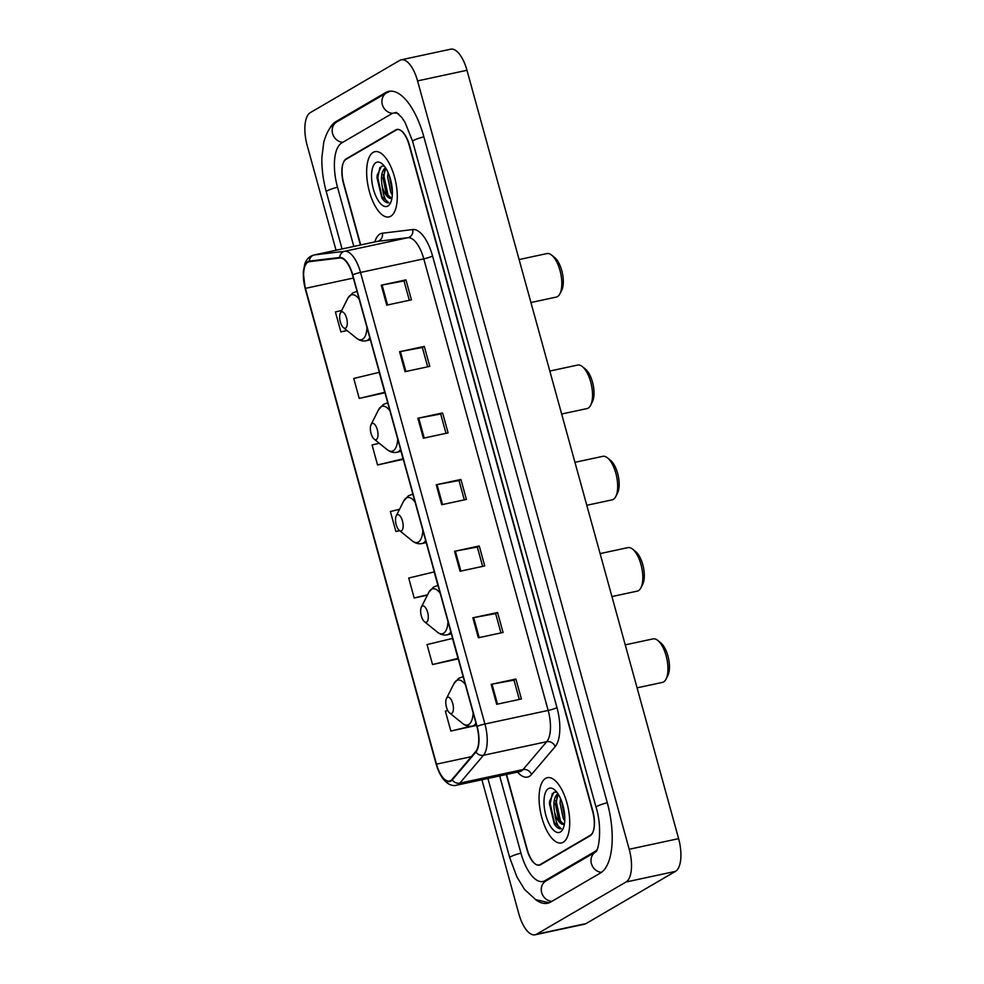 <?xml version="1.0" encoding="UTF-8"?>
<svg xmlns="http://www.w3.org/2000/svg" width="984" height="984" viewBox="0 0 984 984"><rect width="100%" height="100%" fill="white"/><g stroke="black" fill="none" stroke-linecap="round" stroke-linejoin="round"><path stroke-width="1.48" d="M506.563 774.457L527.19 849.352A20.861 8.721 -102.1 0 0 539.417 865.17A20.861 8.721 -102.1 0 0 540.536 864.739L590.24 835.711A20.861 8.721 -102.1 0 0 592.589 811.173L409.172 145.263A20.861 8.721 -102.1 0 0 396.946 129.445A20.861 8.721 -102.1 0 0 395.826 129.876L346.11 158.904A20.861 8.721 -102.1 0 0 343.76 183.442L360.71 244.954M398.668 113.96A37.552 15.695 -102.1 0 0 393.44 113.123A37.552 15.695 -102.1 0 0 391.423 113.91L341.719 142.938A37.552 15.695 -102.1 0 0 337.487 187.108L353.822 246.43M499.675 775.946L520.905 853.017A37.552 15.695 -102.1 0 0 542.922 881.492A37.552 15.695 -102.1 0 0 544.927 880.705L594.644 851.677A37.552 15.695 -102.1 0 0 597.067 849.561M481.902 779.759L518.802 913.718A27.81 11.623 -102.1 0 0 535.099 934.8A27.81 11.623 -102.1 0 0 536.587 934.222L626.07 881.984A27.81 11.623 -102.1 0 0 629.207 849.266L417.56 80.897A27.81 11.623 -102.1 0 0 401.251 59.815A27.81 11.623 -102.1 0 0 399.762 60.393L310.292 112.631A27.81 11.623 -102.1 0 0 307.156 145.349L336.048 250.256M535.099 934.8L584.508 924.185A27.81 11.623 -102.1 0 0 585.997 923.607L675.479 871.369A27.81 11.623 -102.1 0 0 678.616 838.651L466.969 70.282A27.81 11.623 -102.1 0 0 450.66 49.2L401.251 59.815M535.382 899.45A59.803 24.994 -102.1 0 0 547.596 903.238A59.803 24.994 -102.1 0 0 550.794 901.984L600.511 872.968A59.803 24.994 -102.1 0 0 607.251 802.624L423.821 136.702A59.803 24.994 -102.1 0 0 388.766 91.377A59.803 24.994 -102.1 0 0 385.568 92.631L335.851 121.647A59.803 24.994 -102.1 0 0 329.48 128.867M563.192 842.242A33.382 13.948 -102.1 0 0 567.522 805.17A33.382 13.948 -102.1 0 0 547.387 777.68A33.382 13.948 -102.1 0 0 545.603 778.381A33.382 13.948 -102.1 0 0 541.261 815.453A33.382 13.948 -102.1 0 0 561.409 842.944A33.382 13.948 -102.1 0 0 563.192 842.242A33.382 13.948 -102.1 0 0 567.522 805.17A33.382 13.948 -102.1 0 0 547.387 777.68A33.382 13.948 -102.1 0 0 545.603 778.381A33.382 13.948 -102.1 0 0 541.261 815.453A33.382 13.948 -102.1 0 0 561.409 842.944A33.382 13.948 -102.1 0 0 563.192 842.242M390.759 216.234A33.382 13.948 -102.1 0 0 395.088 179.162A33.382 13.948 -102.1 0 0 374.953 151.671A33.382 13.948 -102.1 0 0 373.17 152.372A33.382 13.948 -102.1 0 0 368.84 189.445A33.382 13.948 -102.1 0 0 388.975 216.935A33.382 13.948 -102.1 0 0 390.759 216.234A33.382 13.948 -102.1 0 0 395.088 179.162A33.382 13.948 -102.1 0 0 374.953 151.671A33.382 13.948 -102.1 0 0 373.17 152.372A33.382 13.948 -102.1 0 0 368.84 189.445A33.382 13.948 -102.1 0 0 388.975 216.935A33.382 13.948 -102.1 0 0 390.759 216.234M450.721 780.558A22.251 9.299 77.9 0 1 449.528 781.025A22.251 9.299 77.9 0 1 436.478 764.162L305.434 288.361A22.251 9.299 77.9 0 1 309.124 261.719A22.251 9.299 77.9 0 1 309.48 261.67L339.812 258.005A22.251 9.299 77.9 0 1 352.506 274.942L476.896 726.512A22.251 9.299 77.9 0 1 475.752 751.518L452.087 779.389A22.251 9.299 77.9 0 1 450.721 780.558M450.869 781.087A22.804 9.533 -102.1 0 0 452.271 779.894L475.936 752.022A22.804 9.533 -102.1 0 0 477.105 726.389L352.715 274.819A22.804 9.533 -102.1 0 0 339.701 257.464L309.37 261.117A22.804 9.533 -102.1 0 0 305.224 288.484L436.269 764.273A22.804 9.533 -102.1 0 0 450.869 781.087M359.234 398.422L384.719 392.296L379.221 372.333L353.736 378.471L359.234 398.422L383.895 392.997M379.283 443.255L372.063 444.989L377.548 464.952L402.222 459.516M447.757 710.522L445.358 711.1L450.856 731.051L475.518 725.614M432.529 664.532L458.015 658.394L452.517 638.444L427.031 644.569L432.529 664.532L457.203 659.096M506.268 774.519L526.834 849.18A20.861 8.721 -102.1 0 0 539.06 864.985A20.861 8.721 -102.1 0 0 540.179 864.555L590.412 835.231A20.861 8.721 -102.1 0 0 592.762 810.693L409.529 145.435A20.861 8.721 -102.1 0 0 397.29 129.63A20.861 8.721 -102.1 0 0 396.183 130.06L345.95 159.383A20.861 8.721 -102.1 0 0 343.588 183.922L360.427 245.016M399.566 351.706L424.276 346.405L429.774 366.368L405.064 371.669L399.566 351.706A5.56 0.689 164.6 0 1 400.402 351.546L405.888 371.497M381.251 285.188L405.949 279.874L411.447 299.837L386.749 305.138L381.251 285.188A5.56 0.689 164.6 0 1 382.075 285.016L387.561 304.966M454.546 551.286L479.245 545.985L484.743 565.935L460.045 571.249L454.546 551.286A5.56 0.689 164.6 0 1 455.371 551.126L460.869 571.064M472.861 617.817L497.572 612.503L503.07 632.466L478.359 637.767L472.861 617.817A5.56 0.689 164.6 0 1 473.698 617.644L479.183 637.595M491.188 684.335L515.899 679.034L521.397 698.984L496.686 704.298L491.188 684.335A5.56 0.689 164.6 0 1 492.012 684.175L497.51 704.114M417.892 418.237L442.603 412.936L448.101 432.886L423.391 438.2L417.892 418.237A5.56 0.689 164.6 0 1 418.717 418.077L424.215 438.015M436.219 484.768L460.918 479.454L466.416 499.417L441.718 504.718L436.219 484.768A5.56 0.689 164.6 0 1 437.044 484.595L442.542 504.546M341.706 310.427L335.409 311.94L340.907 331.903L347.106 330.575M437.966 585.578L434.202 571.913L408.704 578.051L414.202 598.001L427.388 595.172M399.516 509.318L390.377 511.52L395.876 531.483L399.652 530.671M460.918 479.454L459.011 480.573M464.313 499.86L458.999 480.536L437.044 484.595M442.603 412.936L440.684 414.055M445.998 433.341L440.672 414.006L418.717 418.077M515.899 679.034L513.98 680.153L492.012 684.175M497.572 612.503L495.653 613.622M500.967 632.921L495.641 613.586L473.698 617.644M479.245 545.985L477.326 547.104M482.64 566.39L477.314 547.055L455.371 551.126M405.949 279.874L404.03 280.993M409.344 300.292L404.018 280.957L382.075 285.016M424.276 346.405L422.357 347.524M427.671 366.811L422.345 347.487L400.402 351.546M395.876 531.483L399.553 530.597M414.202 598.001L427.585 594.779M458.015 658.394L456.982 659.268M450.856 731.051L470.573 726.315M377.548 464.952L403.046 458.827L402.013 459.7M400.992 451.373L403.046 458.827M384.719 392.296L383.686 393.169M340.907 331.903L346.946 330.452M513.968 680.116L519.294 699.439M564.742 820.914L563.18 818.27L560.068 803.018L560.536 798.577M564.804 818.11L561.667 801.382M556.784 792.145L553.894 792.255L549.564 801.357L554.582 824.506C556.895 827.704 559.121 829.118 561.274 828.762C557.965 827.47 555.763 822.021 554.656 812.44A15.719 6.568 -102.1 0 0 563.869 824.346A15.719 6.568 -102.1 0 0 564.385 824.186M554.656 812.44C553.008 802.981 554.115 796.708 557.977 793.608M563.943 824.334L558.543 819.266L555.431 804.014L558.272 794.273M560.363 831.997A22.669 9.471 -102.1 0 0 562.885 829.081A22.669 9.471 -102.1 0 0 563.66 808.319A22.669 9.471 -102.1 0 0 554.423 789.709A22.669 9.471 -102.1 0 0 548.42 788.614A22.669 9.471 -102.1 0 0 545.862 815.293A22.669 9.471 -102.1 0 0 560.363 831.997M561.274 828.762L554.349 822.538L550.24 803.67L552.282 793.51M562.11 823.891L560.523 821.209L556.415 802.341L557.104 795.982M564.631 814.691L562.725 804.617M554.299 824.038L549.466 803.842L549.601 801.074M559.773 821.431L555.702 800.705M564.791 817.519L561.827 801.812M637.079 687.841L662.416 682.392A22.251 9.299 -102.1 0 0 663.61 681.937A22.251 9.299 -102.1 0 0 666.07 679.058A22.251 9.299 -102.1 0 0 666.832 658.69A22.251 9.299 -102.1 0 0 657.767 640.424A22.251 9.299 -102.1 0 0 653.069 638.887L625.234 644.864M447.4 697.373A8.339 3.481 -102.1 0 0 446.478 698.443A8.339 3.481 -102.1 0 0 446.195 706.081A8.339 3.481 -102.1 0 0 449.59 712.933A8.339 3.481 -102.1 0 0 451.804 713.339A8.339 3.481 -102.1 0 0 452.738 703.523A8.339 3.481 -102.1 0 0 447.4 697.373M666.07 679.058L667.853 675.516A18.77 7.847 -102.1 0 0 668.505 658.333A18.77 7.847 -102.1 0 0 660.854 642.921L657.767 640.424M611.937 596.562L637.275 591.126A22.251 9.299 -102.1 0 0 638.468 590.658A22.251 9.299 -102.1 0 0 640.928 587.792A22.251 9.299 -102.1 0 0 641.691 567.411A22.251 9.299 -102.1 0 0 632.638 549.158A22.251 9.299 -102.1 0 0 627.927 547.621L600.092 553.598M422.259 606.095A8.339 3.481 -102.1 0 0 421.337 607.177A8.339 3.481 -102.1 0 0 421.054 614.816A8.339 3.481 -102.1 0 0 424.448 621.667A8.339 3.481 -102.1 0 0 426.662 622.06A8.339 3.481 -102.1 0 0 427.597 612.245A8.339 3.481 -102.1 0 0 422.259 606.095M640.928 587.792L642.712 584.25A18.77 7.847 -102.1 0 0 643.364 567.055A18.77 7.847 -102.1 0 0 635.713 551.655L632.638 549.158M586.796 505.296L612.134 499.847A22.251 9.299 -102.1 0 0 613.327 499.38A22.251 9.299 -102.1 0 0 615.787 496.514A22.251 9.299 -102.1 0 0 616.55 476.145A22.251 9.299 -102.1 0 0 607.497 457.88A22.251 9.299 -102.1 0 0 602.786 456.342L574.951 462.32M397.118 514.829A8.339 3.481 -102.1 0 0 396.195 515.899A8.339 3.481 -102.1 0 0 395.912 523.537A8.339 3.481 -102.1 0 0 399.307 530.388A8.339 3.481 -102.1 0 0 401.521 530.794A8.339 3.481 -102.1 0 0 402.456 520.979A8.339 3.481 -102.1 0 0 397.118 514.829M615.787 496.514L617.583 492.972A18.77 7.847 -102.1 0 0 618.223 475.789A18.77 7.847 -102.1 0 0 610.572 460.377L607.497 457.88M561.655 414.018L586.993 408.581A22.251 9.299 -102.1 0 0 588.186 408.114A22.251 9.299 -102.1 0 0 590.646 405.248A22.251 9.299 -102.1 0 0 591.409 384.867A22.251 9.299 -102.1 0 0 582.356 366.614A22.251 9.299 -102.1 0 0 577.645 365.064L549.81 371.054M371.977 423.55A8.339 3.481 -102.1 0 0 371.054 424.633A8.339 3.481 -102.1 0 0 370.771 432.271A8.339 3.481 -102.1 0 0 374.166 439.122A8.339 3.481 -102.1 0 0 376.38 439.516A8.339 3.481 -102.1 0 0 377.315 429.701A8.339 3.481 -102.1 0 0 371.977 423.55M590.646 405.248L592.442 401.706A18.77 7.847 -102.1 0 0 593.081 384.51A18.77 7.847 -102.1 0 0 585.431 369.111L582.356 366.614M530.942 302.531L556.28 297.082A22.251 9.299 -102.1 0 0 557.473 296.615A22.251 9.299 -102.1 0 0 559.933 293.749A22.251 9.299 -102.1 0 0 560.696 273.38A22.251 9.299 -102.1 0 0 551.643 255.114A22.251 9.299 -102.1 0 0 546.932 253.577L519.109 259.555M341.263 312.051A8.339 3.481 -102.1 0 0 340.341 313.133A8.339 3.481 -102.1 0 0 340.058 320.772A8.339 3.481 -102.1 0 0 343.453 327.623A8.339 3.481 -102.1 0 0 345.667 328.029A8.339 3.481 -102.1 0 0 346.602 318.213A8.339 3.481 -102.1 0 0 341.263 312.051M559.933 293.749L561.729 290.206A18.77 7.847 -102.1 0 0 562.368 273.011A18.77 7.847 -102.1 0 0 554.718 257.611L551.643 255.114M392.308 194.906L390.746 192.274L387.634 177.009L388.102 172.581M392.37 192.101L389.233 175.386M384.35 166.148L381.46 166.247L377.13 175.349L382.161 198.51C384.461 201.695 386.7 203.122 388.84 202.753C385.543 201.462 383.329 196.025 382.222 186.431A15.719 6.568 -102.1 0 0 391.447 198.35A15.719 6.568 -102.1 0 0 391.952 198.19M382.222 186.431C380.574 176.985 381.681 170.712 385.543 167.612M391.509 198.325L386.122 193.27L383.01 178.006L385.839 168.264M387.942 206A22.669 9.471 -102.1 0 0 390.451 203.073A22.669 9.471 -102.1 0 0 391.226 182.311A22.669 9.471 -102.1 0 0 382.001 163.713A22.669 9.471 -102.1 0 0 375.986 162.618A22.669 9.471 -102.1 0 0 373.428 189.285A22.669 9.471 -102.1 0 0 387.942 206M388.84 202.753L381.915 196.529L377.807 177.673L379.849 167.501M389.676 197.895L388.09 195.201L383.981 176.345L384.683 169.974M392.198 188.694L390.291 178.608M381.878 198.03L377.032 177.833L377.167 175.066M387.352 195.422L383.268 174.697M392.358 191.523L389.393 175.816M342.051 248.964L326.282 191.708A11.132 1.378 -15.4 0 1 337.512 187.194M326.282 191.708C323.109 180.06 321.633 168.695 321.866 157.625L323.736 142.385C326.688 131.671 331.067 124.845 336.885 121.881A11.132 10.012 59.7 0 0 332.604 133.615A11.132 10.012 59.7 0 0 342.764 142.323M336.885 121.881L386.589 92.865A11.132 10.012 59.7 0 0 382.321 104.599A11.132 10.012 59.7 0 0 392.739 113.32M423.846 136.801A11.132 1.378 164.6 0 0 412.616 141.302L596.046 807.224C602.466 827.114 598.826 851.123 595.566 851.984L545.96 880.938A11.132 10.012 -120.3 0 0 541.729 892.796A11.132 10.012 -120.3 0 0 551.839 901.381M607.276 802.71A11.132 1.378 164.6 0 0 596.046 807.224M601.458 872.353A11.132 10.012 -120.3 0 1 591.433 863.78A11.132 10.012 -120.3 0 1 595.591 851.972L595.664 851.923M549.134 902.783L535.653 899.61L524.558 889.438L516.92 876.953L509.7 857.63A11.132 1.378 -15.4 0 1 520.93 853.116M466.969 70.282L417.56 80.897M678.616 838.651L629.207 849.266M675.479 871.369L626.07 881.984M585.997 923.607L536.587 934.222M347.168 158.67L346.11 158.904M398.139 129.384L395.826 129.876M338.127 121.155L335.851 121.647M596.083 851.369L594.644 851.677M547.215 880.213L544.927 880.705M436.478 764.162L471.385 756.659M374.793 241.929A34.772 14.526 77.9 0 1 379.984 234.032A34.772 14.526 77.9 0 1 382.395 233.208L412.739 229.555A34.772 14.526 77.9 0 1 432.566 256L556.956 707.582A34.772 14.526 77.9 0 1 555.161 746.647L531.495 774.519A34.772 14.526 77.9 0 1 517.523 772.108M352.715 274.819A6.95 0.861 -15.4 0 1 360.525 272.445L484.915 724.015A27.81 11.623 77.9 0 1 483.488 755.269L459.823 783.141A27.81 11.623 77.9 0 1 458.113 784.605A27.81 11.623 77.9 0 1 456.625 785.183L519.872 771.604A27.81 11.623 -102.1 0 0 521.36 771.025A27.81 11.623 -102.1 0 0 523.07 769.549L546.735 741.69A27.81 11.623 -102.1 0 0 548.162 710.436L423.772 258.853A27.81 11.623 -102.1 0 0 407.905 237.697L377.573 241.351A27.81 11.623 -102.1 0 0 377.13 241.424L377.315 241.363M452.271 779.894A6.95 6.015 -139.7 0 0 459.823 783.141L523.07 769.549A6.95 6.015 40.3 0 1 531.495 774.519M556.956 707.582A6.95 0.861 164.6 0 1 548.162 710.436L484.915 724.015A6.95 0.861 164.6 0 0 477.105 726.389M339.701 257.464A6.95 6.31 -96.9 0 1 344.658 251.289A27.81 11.623 77.9 0 1 360.525 272.445L423.772 258.853A6.95 0.861 164.6 0 0 432.566 256M555.161 746.647A6.95 6.015 40.3 0 0 546.735 741.69L483.488 755.269A6.95 6.015 -139.7 0 1 475.936 752.022M309.37 261.117A6.95 6.31 -96.9 0 1 314.327 254.942L344.658 251.289L407.905 237.697A6.95 6.31 83.1 0 0 412.739 229.555M305.224 288.484A6.95 0.861 164.6 0 0 305.175 288.632L303.269 272.014L304.745 264.093C306.319 259.333 309.37 256.307 313.884 255.016A27.81 11.623 77.9 0 1 314.327 254.942L377.573 241.351A6.95 6.31 83.1 0 0 382.395 233.208M305.175 288.632L436.232 764.42A6.95 0.861 -15.4 0 1 436.269 764.273M540.179 864.555L541.225 864.333M590.412 835.231L591.077 835.084M305.434 288.361L353.367 278.066M465.321 684.52A23.001 9.606 -102.1 0 0 456.551 680.559A23.001 9.606 -102.1 0 0 454.005 683.523L458.716 678.32L461.73 677.152A25.03 10.455 -102.1 0 1 463.279 677.09M449.59 712.933L462.578 723.449A23.001 9.606 -102.1 0 0 468.679 724.556A23.001 9.606 -102.1 0 0 473.132 712.871M476.527 725.171L472.234 726.094A25.03 10.455 -102.1 0 0 473.575 725.565A25.03 10.455 -102.1 0 0 475.948 723.08M440.18 593.241A23.001 9.606 -102.1 0 0 431.41 589.281A23.001 9.606 -102.1 0 0 428.864 592.257L433.575 587.042L436.588 585.874A25.03 10.455 -102.1 0 1 438.138 585.812M424.448 621.667L437.437 632.183A23.001 9.606 -102.1 0 0 443.538 633.29A23.001 9.606 -102.1 0 0 447.991 621.605M451.385 633.905L447.105 634.828A25.03 10.455 -102.1 0 0 448.433 634.299A25.03 10.455 -102.1 0 0 450.807 631.814M415.039 501.975A23.001 9.606 -102.1 0 0 406.269 498.015A23.001 9.606 -102.1 0 0 403.723 500.979L408.434 495.776L411.447 494.608A25.03 10.455 -102.1 0 1 412.997 494.546M399.307 530.388L412.296 540.905A23.001 9.606 -102.1 0 0 418.397 542.012A23.001 9.606 -102.1 0 0 422.849 530.327M426.244 542.627L421.964 543.549A25.03 10.455 -102.1 0 0 423.292 543.02A25.03 10.455 -102.1 0 0 425.666 540.536M389.898 410.697A23.001 9.606 -102.1 0 0 381.128 406.736A23.001 9.606 -102.1 0 0 378.582 409.701L383.293 404.498L386.306 403.329A25.03 10.455 -102.1 0 1 387.856 403.268M374.166 439.122L387.155 449.627A23.001 9.606 -102.1 0 0 393.256 450.746A23.001 9.606 -102.1 0 0 397.721 439.061M401.103 451.361L396.823 452.271A25.03 10.455 -102.1 0 0 398.151 451.754A25.03 10.455 -102.1 0 0 400.525 449.257M359.197 299.21A23.001 9.606 -102.1 0 0 350.427 295.249A23.001 9.606 -102.1 0 0 347.869 298.213L352.579 293.011L355.593 291.83A25.03 10.455 -102.1 0 1 357.143 291.781M343.453 327.623L356.454 338.139A23.001 9.606 -102.1 0 0 362.543 339.246A23.001 9.606 -102.1 0 0 367.007 327.561M370.39 339.861L366.109 340.784A25.03 10.455 -102.1 0 0 367.45 340.255A25.03 10.455 -102.1 0 0 369.812 337.77M509.7 857.63L487.904 778.467M390.353 91.155L386.589 92.865M396.318 112.36L401.866 117.526L405.039 122.41L412.616 141.302M396.564 112.459L393.44 113.123M436.232 764.42C441.853 783.227 451.521 786.917 456.625 785.183M539.06 864.985L540.696 864.641M397.29 129.63L398.311 129.408M313.884 255.016L377.13 241.424M446.478 698.443L454.005 683.523M472.234 726.094C468.839 726.758 465.617 725.872 462.578 723.449M463.206 676.832L461.73 677.152M421.337 607.177L428.864 592.257M447.105 634.828C443.698 635.479 440.475 634.606 437.437 632.183M438.064 585.554L436.588 585.874M396.195 515.899L403.723 500.979M421.964 543.549C418.557 544.213 415.334 543.328 412.296 540.905M412.923 494.288L411.447 494.608M371.054 424.633L378.582 409.701M396.823 452.271C393.416 452.935 390.193 452.062 387.155 449.627M387.782 403.009L386.306 403.329M340.341 313.133L347.869 298.213M366.109 340.784C362.702 341.436 359.48 340.562 356.454 338.139M357.069 291.51L355.593 291.83"/></g></svg>
